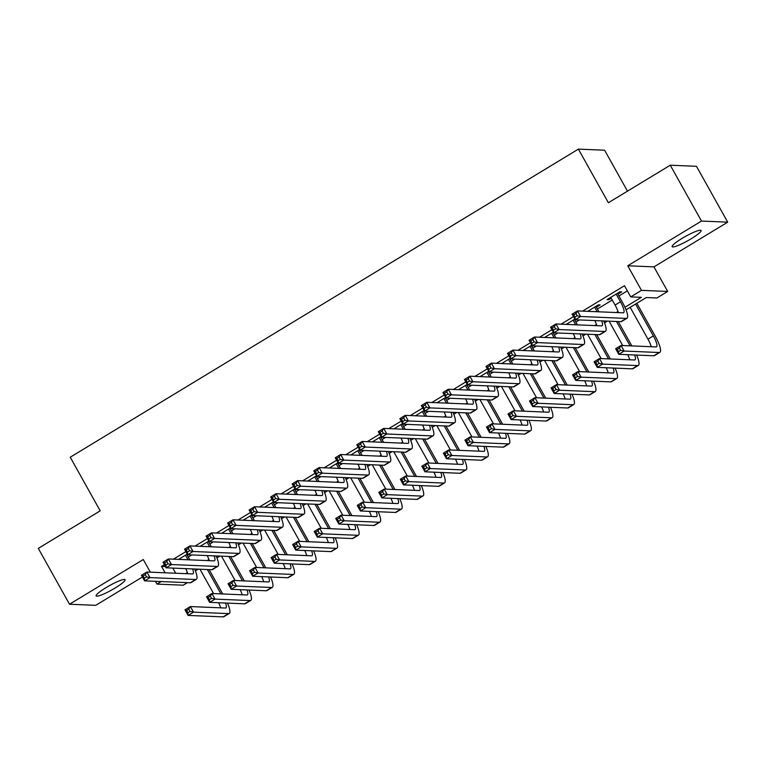 <?xml version="1.0" encoding="UTF-8"?>
<svg xmlns="http://www.w3.org/2000/svg" width="766" height="766" viewBox="0 0 766 766"><rect width="100%" height="100%" fill="white"/><g stroke="black" fill="none" stroke-linecap="round" stroke-linejoin="round"><path stroke-width="1.15" d="M115.149 588.001A16.565 2.442 150.8 0 0 125.069 579.728A16.565 2.442 150.8 0 0 106.081 587.618A16.565 2.442 150.8 0 0 96.162 595.891A16.565 2.442 150.8 0 0 115.149 588.001M691.133 238.781A16.565 2.442 150.8 0 0 701.062 230.509A16.565 2.442 150.8 0 0 682.066 238.398A16.565 2.442 150.8 0 0 672.146 246.671A16.565 2.442 150.8 0 0 691.133 238.781M187.402 582.658L183.208 585.195L157.001 584.104L161.195 581.557M627.488 191.155L604.604 150.213L578.397 149.121L70.233 457.216L100.202 510.845L38.3 548.379L69.514 604.24L95.731 605.332L142.438 577.009M578.397 149.121L608.367 202.741L670.269 165.207L696.486 166.308L727.7 222.159L701.493 221.068L627.747 265.783L641.477 290.362L667.684 291.453L656.922 297.984L646.293 297.543L626.042 309.818M627.747 265.783L653.953 266.874L727.7 222.159M653.953 266.874L667.684 291.453M670.269 165.207L701.493 221.068M187.297 554.105L178.583 559.391M208.831 541.045L200.118 546.33M230.365 527.994L221.652 533.28M251.89 514.934L243.176 520.219M273.424 501.883L264.71 507.169M294.958 488.832L286.245 494.108M316.492 475.772L307.779 481.058M338.026 462.721L329.313 467.997M359.551 449.661L350.838 454.947M381.085 436.61L372.372 441.886M402.619 423.55L393.906 428.836M424.153 410.499L415.44 415.785M445.688 397.439L436.974 402.725M467.212 384.388L458.499 389.674M488.746 371.328L480.033 376.613M510.28 358.277L501.567 363.563M531.815 345.227L523.101 350.502M553.349 332.166L544.636 337.452M574.873 319.116L566.16 324.391M596.388 307.223L600.151 304.935L598.38 304.858L587.694 311.341M624.96 307.262L641.333 297.332L630.715 296.882L624.472 285.718L582.562 311.12M573.485 316.626L561.028 324.181M551.951 329.677L539.494 337.231M530.426 342.737L517.96 350.292M508.892 355.788L496.435 363.343M487.358 368.848L474.901 376.403M465.824 381.899L453.367 389.454M444.29 394.959L431.832 402.514M422.765 408.01L410.298 415.565M401.231 421.07L388.774 428.625M379.697 434.121L367.24 441.676M358.162 447.181L345.705 454.726M336.628 460.232L324.171 467.787M315.104 473.283L302.637 480.837M293.57 486.343L281.112 493.898M272.035 499.394L259.578 506.948M250.501 512.454L238.044 520.009M228.967 525.505L216.51 533.059M207.442 538.565L194.976 546.12M185.908 551.616L173.451 559.17M164.374 564.676L161.521 566.4L165.427 566.562M188.283 557.064L191.806 554.929M209.807 544.013L213.341 541.868M231.342 530.953L234.865 528.818M252.876 517.902L256.399 515.767M274.41 504.842L277.934 502.707M295.944 491.791L299.468 489.656M317.469 478.731L321.002 476.596M339.003 465.68L342.526 463.545M360.537 452.629L364.061 450.485M382.071 439.569L385.595 437.434M403.605 426.518L407.129 424.374M425.13 413.458L428.663 411.323M446.664 400.407L450.188 398.263M468.198 387.347L471.722 385.212M489.733 374.296L493.256 372.161M511.267 361.236L514.79 359.101M532.791 348.185L536.324 346.05M554.325 335.125L557.849 332.99M575.86 322.074L579.383 319.939M597.394 309.024L612.245 300.013M618.928 295.963L627.344 290.86M617.913 294.163L621.686 291.875L619.914 291.808L606.998 299.64L608.769 299.717L611.239 298.213M574.854 320.274L575.668 319.776M553.32 333.325L554.134 332.837M531.786 346.385L532.6 345.887M510.252 359.436L511.066 358.948M488.727 372.496L489.541 371.998M467.193 385.547L468.007 385.059M445.659 398.607L446.473 398.109M424.125 411.658L424.939 411.17M402.59 424.718L403.404 424.22M381.066 437.769L381.88 437.281M359.532 450.829L360.346 450.331M337.998 463.88L338.811 463.382M316.463 476.931L317.277 476.442M294.929 489.991L295.743 489.493M273.405 503.042L274.218 502.553M251.87 516.102L252.684 515.604M230.336 529.153L231.15 528.664M208.802 542.213L209.616 541.715M187.268 555.264L188.082 554.775M150.328 572.164L143.271 559.525L69.514 604.24M155.45 581.317L157.001 584.104M161.521 566.4L165.092 572.777M630.715 296.882L641.477 290.362M607.419 321.107L604.508 322.879M585.894 334.168L582.974 335.929M564.36 347.218L561.449 348.98M542.826 360.269L539.915 362.04M521.292 373.329L518.381 375.091M499.758 386.38L496.847 388.151M478.233 399.44L475.313 401.202M456.699 412.491L453.788 414.262M435.165 425.551L432.254 427.313M413.63 438.602L410.72 440.373M392.096 451.662L389.185 453.424M370.572 464.713L367.651 466.484M349.037 477.773L346.127 479.535M327.503 490.824L324.593 492.586M305.969 503.884L303.058 505.646M284.435 516.935L281.524 518.697M262.91 529.986L259.99 531.757M241.376 543.046L238.465 544.808M219.842 556.097L216.931 557.868M198.308 569.157L195.397 570.919M185.621 573.638L187.373 572.575M207.155 560.578L208.907 559.515M228.68 547.527L230.442 546.464M250.214 534.467L251.976 533.404M271.748 521.416L273.5 520.353M293.282 508.356L295.034 507.293M314.816 495.305L316.569 494.242M336.341 482.254L338.103 481.182M357.875 469.194L359.637 468.131M379.409 456.143L381.162 455.071M400.944 443.083L402.696 442.02M422.478 430.032L424.23 428.96M444.002 416.972L445.764 415.909M465.536 403.921L467.298 402.859M487.071 390.861L488.823 389.798M508.605 377.81L510.357 376.748M530.139 364.75L531.891 363.687M551.664 351.699L553.425 350.637M573.198 338.639L574.96 337.576M594.732 325.588L596.484 324.525M616.266 312.538L618.018 311.465M172.848 568.094L175.711 573.227M608.29 298.855L608.769 299.717M610.761 297.352L615.069 305.06A12.936 2.987 -121.2 0 1 618.373 312.624M616.142 294.087L620.45 301.794A12.936 2.987 -121.2 0 1 623.62 312.72A12.936 2.987 -121.2 0 1 623.16 312.825L577.497 310.91L580.628 316.502L626.282 318.407A19.409 4.481 58.8 0 0 626.971 318.244A19.409 4.481 58.8 0 0 622.222 301.871L617.434 293.311M577.152 315.764L580.628 316.502L575.237 319.767L572.116 314.175L577.497 310.91L575.898 313.533L573.753 314.836L574.998 317.067L577.152 315.764L575.898 313.533M574.998 317.067L575.237 319.767L620.891 321.672A19.409 4.481 58.8 0 0 621.59 321.509L626.971 318.244M572.116 314.175L573.753 314.836M620.671 350.311L619.426 348.08L617.272 349.382L618.526 351.623L620.671 350.311L624.146 351.048L618.765 354.313L615.644 348.731L621.025 345.466L624.146 351.048L659.181 352.513A19.409 4.481 58.8 0 0 659.871 352.35A19.409 4.481 58.8 0 0 655.122 335.977L636.843 303.269M635.55 304.054L653.35 335.91A12.936 2.987 -121.2 0 1 656.519 346.826A12.936 2.987 -121.2 0 1 656.05 346.931L621.025 345.466L619.426 348.08M630.169 307.319L647.969 339.166A12.936 2.987 -121.2 0 1 651.272 346.73M618.526 351.623L618.765 354.313L653.791 355.778A19.409 4.481 58.8 0 0 654.49 355.615L659.871 352.35M615.644 348.731L617.272 349.382M589.226 310.412L589.801 311.427M594.617 307.147L597.183 311.733M598.955 311.81L595.91 306.362M601.731 320.868A12.936 2.987 -121.2 0 1 602.086 325.77A12.936 2.987 -121.2 0 1 601.626 325.876L555.972 323.97L559.094 329.552L604.747 331.467A19.409 4.481 58.8 0 0 605.446 331.305A19.409 4.481 58.8 0 0 603.713 320.954M594.828 320.581A12.936 2.987 -121.2 0 1 596.838 325.674M555.618 328.815L559.094 329.552L553.713 332.817L550.582 327.235L555.972 323.97L554.373 326.584L552.219 327.886L553.464 330.127L555.618 328.815L554.373 326.584M553.464 330.127L553.713 332.817L599.366 334.723A19.409 4.481 58.8 0 0 600.056 334.57L605.446 331.305M550.582 327.235L552.219 327.886M567.702 323.463L568.267 324.478M573.083 320.198L575.649 324.794M577.42 324.861L574.376 319.412M580.207 333.928A12.936 2.987 -121.2 0 1 580.561 338.821A12.936 2.987 -121.2 0 1 580.092 338.936L534.438 337.021L537.56 342.613L583.213 344.518A19.409 4.481 58.8 0 0 583.912 344.355A19.409 4.481 58.8 0 0 582.179 334.005M573.303 333.641A12.936 2.987 -121.2 0 1 575.304 338.735M534.084 341.875L537.56 342.613L532.178 345.868L529.057 340.286L534.438 337.021L532.839 339.644L530.685 340.947L531.93 343.178L534.084 341.875L532.839 339.644M531.93 343.178L532.178 345.868L577.832 347.783A19.409 4.481 58.8 0 0 578.531 347.62L583.912 344.355M529.057 340.286L530.685 340.947M546.168 336.523L546.732 337.538M551.549 333.258L554.115 337.844M555.886 337.921L552.841 332.473M558.673 346.979A12.936 2.987 -121.2 0 1 559.027 351.881A12.936 2.987 -121.2 0 1 558.558 351.987L512.904 350.081L516.025 355.663L561.679 357.569A19.409 4.481 58.8 0 0 562.378 357.416A19.409 4.481 58.8 0 0 560.645 347.065M551.769 346.692A12.936 2.987 -121.2 0 1 553.78 351.785M512.55 354.926L516.025 355.663L510.644 358.928L507.523 353.346L512.904 350.081L511.305 352.695L509.151 353.997L510.405 356.238L512.55 354.926L511.305 352.695M510.405 356.238L510.644 358.928L556.298 360.834A19.409 4.481 58.8 0 0 556.997 360.681L562.378 357.416M507.523 353.346L509.151 353.997M524.633 349.574L525.208 350.589M530.015 346.309L532.581 350.905M534.352 350.972L531.307 345.523M537.138 360.039A12.936 2.987 -121.2 0 1 537.493 364.932A12.936 2.987 -121.2 0 1 537.023 365.047L491.37 363.132L494.491 368.724L540.145 370.629A19.409 4.481 58.8 0 0 540.844 370.466A19.409 4.481 58.8 0 0 539.111 360.116M530.235 359.742A12.936 2.987 -121.2 0 1 532.246 364.846M491.025 367.986L494.491 368.724L489.11 371.979L485.989 366.397L491.37 363.132L489.771 365.746L487.616 367.058L488.871 369.289L491.025 367.986L489.771 365.746M488.871 369.289L489.11 371.979L534.764 373.894A19.409 4.481 58.8 0 0 535.463 373.731L540.844 370.466M485.989 366.397L487.616 367.058M631.845 345.916L618.239 321.557M616.467 321.49L630.083 345.839M609.085 321.174L622.701 345.533M634.631 354.974A12.936 2.987 -121.2 0 1 634.985 359.876A12.936 2.987 -121.2 0 1 634.526 359.982L599.491 358.517L602.612 364.109L637.647 365.574A19.409 4.481 58.8 0 0 638.346 365.411A19.409 4.481 58.8 0 0 636.613 355.06M627.727 354.687A12.936 2.987 -121.2 0 1 629.738 359.781M599.146 363.371L602.612 364.109L597.231 367.374L594.11 361.782L599.491 358.517L597.892 361.14L595.737 362.442L596.992 364.673L599.146 363.371L597.892 361.14M596.992 364.673L597.231 367.374L632.266 368.839A19.409 4.481 58.8 0 0 632.955 368.676L638.346 365.411M594.11 361.782L595.737 362.442M610.32 358.976L596.704 334.618M594.933 334.541L608.549 358.9M587.551 334.235L601.166 358.593M613.106 368.034A12.936 2.987 -121.2 0 1 613.451 372.937A12.936 2.987 -121.2 0 1 612.992 373.042L577.957 371.577L581.088 377.159L616.113 378.624A19.409 4.481 58.8 0 0 616.812 378.461A19.409 4.481 58.8 0 0 615.079 368.111M606.193 367.747A12.936 2.987 -121.2 0 1 608.204 372.841M577.612 376.422L581.088 377.159L575.697 380.424L572.575 374.842L577.957 371.577L576.358 374.191L574.213 375.493L575.457 377.734L577.612 376.422L576.358 374.191M575.457 377.734L575.697 380.424L610.732 381.889A19.409 4.481 58.8 0 0 611.431 381.727L616.812 378.461M572.575 374.842L574.213 375.493M588.786 372.027L575.17 347.668M573.399 347.592L587.015 371.95M566.026 347.285L579.632 371.644M591.572 381.085A12.936 2.987 -121.2 0 1 591.927 385.987A12.936 2.987 -121.2 0 1 591.457 386.093L556.432 384.628L559.553 390.22L594.579 391.685A19.409 4.481 58.8 0 0 595.278 391.522A19.409 4.481 58.8 0 0 593.545 381.171M584.669 380.798A12.936 2.987 -121.2 0 1 586.67 385.892M556.078 389.482L559.553 390.22L554.172 393.475L551.041 387.893L556.432 384.628L554.833 387.242L552.679 388.554L553.923 390.784L556.078 389.482L554.833 387.242M553.923 390.784L554.172 393.475L589.198 394.94A19.409 4.481 58.8 0 0 589.897 394.787L595.278 391.522M551.041 387.893L552.679 388.554M567.252 385.078L553.636 360.729M551.865 360.652L565.48 385.011M544.492 360.346L558.098 384.704M570.038 394.145A12.936 2.987 -121.2 0 1 570.392 399.038A12.936 2.987 -121.2 0 1 569.923 399.153L534.898 397.688L538.019 403.27L573.045 404.735A19.409 4.481 58.8 0 0 573.744 404.572A19.409 4.481 58.8 0 0 572.01 394.222M563.134 393.858A12.936 2.987 -121.2 0 1 565.145 398.952M534.544 402.533L538.019 403.27L532.638 406.535L529.517 400.953L534.898 397.688L533.299 400.302L531.144 401.604L532.389 403.845L534.544 402.533L533.299 400.302M532.389 403.845L532.638 406.535L567.663 408A19.409 4.481 58.8 0 0 568.362 407.838L573.744 404.572M529.517 400.953L531.144 401.604M503.099 362.624L503.674 363.649M508.48 359.369L511.046 363.955M512.818 364.032L509.773 358.584M515.604 373.09A12.936 2.987 -121.2 0 1 515.958 377.992A12.936 2.987 -121.2 0 1 515.499 378.098L469.836 376.192L472.967 381.774L518.62 383.68A19.409 4.481 58.8 0 0 519.31 383.527A19.409 4.481 58.8 0 0 517.586 373.176M508.701 372.803A12.936 2.987 -121.2 0 1 510.711 377.897M469.491 381.037L472.967 381.774L467.576 385.039L464.455 379.448L469.836 376.192L468.237 378.806L466.092 380.108L467.337 382.349L469.491 381.037L468.237 378.806M467.337 382.349L467.576 385.039L513.23 386.945A19.409 4.481 58.8 0 0 513.929 386.782L519.31 383.527M464.455 379.448L466.092 380.108M545.718 398.138L532.111 373.779M530.34 373.703L543.946 398.061M522.958 373.396L536.573 397.755M548.504 407.196A12.936 2.987 -121.2 0 1 548.858 412.098A12.936 2.987 -121.2 0 1 548.389 412.204L513.364 410.739L516.485 416.331L551.52 417.786A19.409 4.481 58.8 0 0 552.209 417.633A19.409 4.481 58.8 0 0 550.486 407.282M541.6 406.909A12.936 2.987 -121.2 0 1 543.611 412.003M513.009 415.593L516.485 416.331L511.104 419.586L507.982 414.004L513.364 410.739L511.765 413.353L509.61 414.665L510.865 416.895L513.009 415.593L511.765 413.353M510.865 416.895L511.104 419.586L546.129 421.051A19.409 4.481 58.8 0 0 546.828 420.898L552.209 417.633M507.982 414.004L509.61 414.665M481.565 375.685L482.14 376.7M486.956 372.42L489.522 377.016M491.293 377.083L488.248 371.634M494.07 386.15A12.936 2.987 -121.2 0 1 494.424 391.043A12.936 2.987 -121.2 0 1 493.965 391.148L448.311 389.243L451.433 394.825L497.086 396.74A19.409 4.481 58.8 0 0 497.785 396.577A19.409 4.481 58.8 0 0 496.052 386.227M487.166 385.853A12.936 2.987 -121.2 0 1 489.177 390.957M447.957 394.097L451.433 394.825L446.051 398.09L442.92 392.508L448.311 389.243L446.712 391.857L444.558 393.169L445.802 395.4L447.957 394.097L446.712 391.857M445.802 395.4L446.051 398.09L491.705 400.005A19.409 4.481 58.8 0 0 492.394 399.842L497.785 396.577M442.92 392.508L444.558 393.169M524.183 411.189L510.577 386.84M508.806 386.763L522.422 411.122M501.424 386.457L515.039 410.806M526.97 420.256A12.936 2.987 -121.2 0 1 527.324 425.149A12.936 2.987 -121.2 0 1 526.864 425.264L491.829 423.799L494.951 429.381L529.986 430.846A19.409 4.481 58.8 0 0 530.685 430.684A19.409 4.481 58.8 0 0 528.952 420.333M520.066 419.969A12.936 2.987 -121.2 0 1 522.077 425.063M491.485 428.644L494.951 429.381L489.57 432.646L486.448 427.055L491.829 423.799L490.23 426.413L488.076 427.715L489.33 429.956L491.485 428.644L490.23 426.413M489.33 429.956L489.57 432.646L524.605 434.111A19.409 4.481 58.8 0 0 525.294 433.949L530.685 430.684M486.448 427.055L488.076 427.715M460.04 388.735L460.605 389.76M465.422 385.48L467.988 390.066M469.759 390.143L466.714 384.695M472.545 399.201A12.936 2.987 -121.2 0 1 472.9 404.103A12.936 2.987 -121.2 0 1 472.43 404.209L426.777 402.303L429.898 407.885L475.552 409.791A19.409 4.481 58.8 0 0 476.251 409.638A19.409 4.481 58.8 0 0 474.518 399.287M465.642 398.914A12.936 2.987 -121.2 0 1 467.643 404.008M426.423 407.148L429.898 407.885L424.517 411.15L421.396 405.559L426.777 402.303L425.178 404.917L423.024 406.219L424.268 408.45L426.423 407.148L425.178 404.917M424.268 408.45L424.517 411.15L470.171 413.056A19.409 4.481 58.8 0 0 470.87 412.893L476.251 409.638M421.396 405.559L423.024 406.219M502.659 424.249L489.043 399.89M487.272 399.814L500.887 424.173M479.889 399.507L493.505 423.866M505.445 433.307A12.936 2.987 -121.2 0 1 505.79 438.209A12.936 2.987 -121.2 0 1 505.33 438.315L470.295 436.85L473.426 442.432L508.452 443.897A19.409 4.481 58.8 0 0 509.151 443.744A19.409 4.481 58.8 0 0 507.418 433.393M498.532 433.02A12.936 2.987 -121.2 0 1 500.543 438.114M469.951 441.704L473.426 442.432L468.036 445.697L464.914 440.115L470.295 436.85L468.696 439.464L466.551 440.776L467.796 443.007L469.951 441.704L468.696 439.464M467.796 443.007L468.036 445.697L503.07 447.162A19.409 4.481 58.8 0 0 503.769 447.009L509.151 443.744M464.914 440.115L466.551 440.776M438.506 401.796L439.071 402.811M443.887 398.531L446.454 403.117M448.225 403.194L445.18 397.745M451.011 412.252A12.936 2.987 -121.2 0 1 451.365 417.154A12.936 2.987 -121.2 0 1 450.896 417.259L405.243 415.354L408.364 420.936L454.018 422.851A19.409 4.481 58.8 0 0 454.717 422.688A19.409 4.481 58.8 0 0 452.984 412.338M444.108 411.964A12.936 2.987 -121.2 0 1 446.118 417.058M404.888 420.208L408.364 420.936L402.983 424.201L399.862 418.619L405.243 415.354L403.644 417.968L401.489 419.28L402.744 421.511L404.888 420.208L403.644 417.968M402.744 421.511L402.983 424.201L448.637 426.116A19.409 4.481 58.8 0 0 449.336 425.953L454.717 422.688M399.862 418.619L401.489 419.28M481.125 437.3L467.509 412.951M465.738 412.874L479.353 437.233M458.365 412.568L471.971 436.917M483.911 446.367A12.936 2.987 -121.2 0 1 484.265 451.26A12.936 2.987 -121.2 0 1 483.796 451.365L448.771 449.91L451.892 455.492L486.917 456.957A19.409 4.481 58.8 0 0 487.616 456.795A19.409 4.481 58.8 0 0 485.883 446.444M477.007 446.071A12.936 2.987 -121.2 0 1 479.009 451.174M448.416 454.755L451.892 455.492L446.511 458.757L443.38 453.166L448.771 449.91L447.172 452.524L445.017 453.826L446.262 456.057L448.416 454.755L447.172 452.524M446.262 456.057L446.511 458.757L481.536 460.222A19.409 4.481 58.8 0 0 482.235 460.06L487.616 456.795M443.38 453.166L445.017 453.826M416.972 414.846L417.547 415.871M422.353 411.581L424.919 416.177M426.691 416.254L423.646 410.806M429.477 425.312A12.936 2.987 -121.2 0 1 429.831 430.214A12.936 2.987 -121.2 0 1 429.362 430.32L383.709 428.405L386.83 433.996L432.484 435.902A19.409 4.481 58.8 0 0 433.183 435.739A19.409 4.481 58.8 0 0 431.45 425.398M422.573 425.025A12.936 2.987 -121.2 0 1 424.584 430.119M383.364 433.259L386.83 433.996L381.449 437.262L378.327 431.67L383.709 428.405L382.11 431.028L379.955 432.33L381.209 434.561L383.364 433.259L382.11 431.028M381.209 434.561L381.449 437.262L427.102 439.167A19.409 4.481 58.8 0 0 427.801 439.004L433.183 435.739M378.327 431.67L379.955 432.33M459.59 450.36L445.975 426.001M444.203 425.925L457.819 450.284M436.831 425.618L450.437 449.977M462.377 459.418A12.936 2.987 -121.2 0 1 462.731 464.32A12.936 2.987 -121.2 0 1 462.262 464.426L427.236 462.961L430.358 468.543L465.383 470.008A19.409 4.481 58.8 0 0 466.082 469.855A19.409 4.481 58.8 0 0 464.349 459.504M455.473 459.131A12.936 2.987 -121.2 0 1 457.484 464.225M426.882 467.815L430.358 468.543L424.977 471.808L421.855 466.226L427.236 462.961L425.637 465.575L423.483 466.887L424.728 469.118L426.882 467.815L425.637 465.575M424.728 469.118L424.977 471.808L460.002 473.273A19.409 4.481 58.8 0 0 460.701 473.11L466.082 469.855M421.855 466.226L423.483 466.887M395.438 427.907L396.012 428.922M400.819 424.642L403.385 429.228M405.157 429.305L402.112 423.857M407.943 438.363A12.936 2.987 -121.2 0 1 408.297 443.265A12.936 2.987 -121.2 0 1 407.838 443.37L362.174 441.465L365.305 447.047L410.959 448.962A19.409 4.481 58.8 0 0 411.648 448.799A19.409 4.481 58.8 0 0 409.925 438.449M401.039 438.075A12.936 2.987 -121.2 0 1 403.05 443.169M361.83 446.319L365.305 447.047L359.915 450.312L356.793 444.73L362.174 441.465L360.575 444.079L358.431 445.391L359.675 447.622L361.83 446.319L360.575 444.079M359.675 447.622L359.915 450.312L405.568 452.227A19.409 4.481 58.8 0 0 406.267 452.064L411.648 448.799M356.793 444.73L358.431 445.391M438.056 463.411L424.45 439.052M422.679 438.985L436.285 463.344M415.296 438.669L428.912 463.028M440.843 472.478A12.936 2.987 -121.2 0 1 441.197 477.371A12.936 2.987 -121.2 0 1 440.728 477.477L405.702 476.012L408.824 481.603L443.859 483.068A19.409 4.481 58.8 0 0 444.548 482.906A19.409 4.481 58.8 0 0 442.825 472.555M433.939 472.182A12.936 2.987 -121.2 0 1 435.95 477.275M405.348 480.866L408.824 481.603L403.443 484.868L400.321 479.277L405.702 476.012L404.103 478.635L401.949 479.937L403.203 482.168L405.348 480.866L404.103 478.635M403.203 482.168L403.443 484.868L438.468 486.333A19.409 4.481 58.8 0 0 439.167 486.171L444.548 482.906M400.321 479.277L401.949 479.937M373.904 440.957L374.478 441.982M379.294 437.692L381.861 442.288M383.632 442.365L380.587 436.917M386.409 451.423A12.936 2.987 -121.2 0 1 386.763 456.325A12.936 2.987 -121.2 0 1 386.303 456.431L340.65 454.516L343.771 460.107L389.425 462.013A19.409 4.481 58.8 0 0 390.124 461.85A19.409 4.481 58.8 0 0 388.391 451.5M379.505 451.136A12.936 2.987 -121.2 0 1 381.516 456.23M340.296 459.37L343.771 460.107L338.39 463.373L335.259 457.781L340.65 454.516L339.051 457.139L336.896 458.441L338.141 460.672L340.296 459.37L339.051 457.139M338.141 460.672L338.39 463.373L384.044 465.278A19.409 4.481 58.8 0 0 384.733 465.115L390.124 461.85M335.259 457.781L336.896 458.441M416.522 476.471L402.916 452.112M401.145 452.036L414.76 476.395M393.762 451.729L407.378 476.088M419.308 485.529A12.936 2.987 -121.2 0 1 419.663 490.432A12.936 2.987 -121.2 0 1 419.203 490.537L384.168 489.072L387.29 494.654L422.325 496.119A19.409 4.481 58.8 0 0 423.024 495.956A19.409 4.481 58.8 0 0 421.29 485.615M412.405 485.242A12.936 2.987 -121.2 0 1 414.416 490.336M383.823 493.926L387.29 494.654L381.908 497.919L378.787 492.337L384.168 489.072L382.569 491.686L380.415 492.988L381.669 495.229L383.823 493.926L382.569 491.686M381.669 495.229L381.908 497.919L416.943 499.384A19.409 4.481 58.8 0 0 417.633 499.221L423.024 495.956M378.787 492.337L380.415 492.988M352.379 454.018L352.944 455.033M357.76 450.753L360.326 455.339M362.098 455.416L359.053 449.968M364.884 464.474A12.936 2.987 -121.2 0 1 365.238 469.376A12.936 2.987 -121.2 0 1 364.769 469.481L319.116 467.576L322.237 473.158L367.891 475.073A19.409 4.481 58.8 0 0 368.59 474.91A19.409 4.481 58.8 0 0 366.857 464.56M357.981 464.186A12.936 2.987 -121.2 0 1 359.982 469.28M318.761 472.421L322.237 473.158L316.856 476.423L313.734 470.841L319.116 467.576L317.517 470.19L315.362 471.492L316.607 473.733L318.761 472.421L317.517 470.19M316.607 473.733L316.856 476.423L362.51 478.329A19.409 4.481 58.8 0 0 363.208 478.175L368.59 474.91M313.734 470.841L315.362 471.492M394.997 489.522L381.382 465.163M379.61 465.096L393.226 489.445M372.228 464.78L385.844 489.139M397.784 498.58A12.936 2.987 -121.2 0 1 398.129 503.482A12.936 2.987 -121.2 0 1 397.669 503.588L362.634 502.123L365.765 507.714L400.79 509.179A19.409 4.481 58.8 0 0 401.489 509.017A19.409 4.481 58.8 0 0 399.756 498.666M390.871 498.293A12.936 2.987 -121.2 0 1 392.881 503.386M362.289 506.977L365.765 507.714L360.374 510.979L357.253 505.388L362.634 502.123L361.035 504.746L358.89 506.048L360.135 508.279L362.289 506.977L361.035 504.746M360.135 508.279L360.374 510.979L395.409 512.444A19.409 4.481 58.8 0 0 396.108 512.282L401.489 509.017M357.253 505.388L358.89 506.048M373.463 502.582L359.848 478.223M358.076 478.147L371.692 502.506M350.704 477.84L364.31 502.199M376.25 511.64A12.936 2.987 -121.2 0 1 376.604 516.543A12.936 2.987 -121.2 0 1 376.135 516.648L341.109 515.183L344.231 520.765L379.256 522.23A19.409 4.481 58.8 0 0 379.955 522.067A19.409 4.481 58.8 0 0 378.222 511.726M369.346 511.353A12.936 2.987 -121.2 0 1 371.347 516.447M340.755 520.028L344.231 520.765L338.85 524.03L335.719 518.448L341.109 515.183L339.51 517.797L337.356 519.099L338.601 521.34L340.755 520.028L339.51 517.797M338.601 521.34L338.85 524.03L373.875 525.495A19.409 4.481 58.8 0 0 374.574 525.332L379.955 522.067M335.719 518.448L337.356 519.099M351.929 515.633L338.313 491.274M336.542 491.207L350.158 515.556M329.169 490.891L342.775 515.25M354.715 524.691A12.936 2.987 -121.2 0 1 355.07 529.593A12.936 2.987 -121.2 0 1 354.601 529.699L319.575 528.234L322.697 533.825L357.722 535.29A19.409 4.481 58.8 0 0 358.421 535.128A19.409 4.481 58.8 0 0 356.688 524.777M347.812 524.404A12.936 2.987 -121.2 0 1 349.823 529.498M319.221 533.088L322.697 533.825L317.315 537.09L314.194 531.499L319.575 528.234L317.976 530.857L315.822 532.159L317.067 534.39L319.221 533.088L317.976 530.857M317.067 534.39L317.315 537.09L352.341 538.546A19.409 4.481 58.8 0 0 353.04 538.393L358.421 535.128M314.194 531.499L315.822 532.159M330.845 467.069L331.41 468.093M336.226 463.803L338.792 468.399M340.564 468.466L337.519 463.018M343.35 477.534A12.936 2.987 -121.2 0 1 343.704 482.427A12.936 2.987 -121.2 0 1 343.235 482.542L297.581 480.627L300.703 486.219L346.356 488.124A19.409 4.481 58.8 0 0 347.055 487.961A19.409 4.481 58.8 0 0 345.322 477.611M336.446 477.247A12.936 2.987 -121.2 0 1 338.457 482.341M297.227 485.481L300.703 486.219L295.322 489.484L292.2 483.892L297.581 480.627L295.982 483.25L293.828 484.552L295.082 486.783L297.227 485.481L295.982 483.25M295.082 486.783L295.322 489.484L340.975 491.389A19.409 4.481 58.8 0 0 341.674 491.226L347.055 487.961M292.2 483.892L293.828 484.552M309.311 480.129L309.885 481.144M314.692 476.864L317.258 481.45M319.029 481.527L315.985 476.079M321.816 490.585A12.936 2.987 -121.2 0 1 322.17 495.487A12.936 2.987 -121.2 0 1 321.701 495.592L276.047 493.687L279.169 499.269L324.822 501.175A19.409 4.481 58.8 0 0 325.521 501.021A19.409 4.481 58.8 0 0 323.788 490.671M314.912 490.297A12.936 2.987 -121.2 0 1 316.923 495.391M275.703 498.532L279.169 499.269L273.788 502.534L270.666 496.952L276.047 493.687L274.448 496.301L272.294 497.603L273.548 499.844L275.703 498.532L274.448 496.301M273.548 499.844L273.788 502.534L319.441 504.44A19.409 4.481 58.8 0 0 320.14 504.287L325.521 501.021M270.666 496.952L272.294 497.603M287.777 493.18L288.351 494.194M293.158 489.914L295.724 494.51M297.495 494.577L294.45 489.129M300.282 503.645A12.936 2.987 -121.2 0 1 300.636 508.538A12.936 2.987 -121.2 0 1 300.176 508.653L254.513 506.738L257.644 512.33L303.298 514.235A19.409 4.481 58.8 0 0 303.987 514.072A19.409 4.481 58.8 0 0 302.264 503.722M293.378 503.358A12.936 2.987 -121.2 0 1 295.389 508.452M254.168 511.592L257.644 512.33L252.253 515.585L249.132 510.003L254.513 506.738L252.914 509.352L250.769 510.663L252.014 512.894L254.168 511.592L252.914 509.352M252.014 512.894L252.253 515.585L297.907 517.5A19.409 4.481 58.8 0 0 298.606 517.337L303.987 514.072M249.132 510.003L250.769 510.663M330.395 528.693L316.789 504.334M315.017 504.258L328.624 528.617M307.635 503.951L321.251 528.31M333.181 537.751A12.936 2.987 -121.2 0 1 333.536 542.654A12.936 2.987 -121.2 0 1 333.066 542.759L298.041 541.294L301.162 546.876L336.197 548.341A19.409 4.481 58.8 0 0 336.887 548.178A19.409 4.481 58.8 0 0 335.163 537.828M326.278 537.464A12.936 2.987 -121.2 0 1 328.288 542.558M297.687 546.139L301.162 546.876L295.781 550.141L292.66 544.559L298.041 541.294L296.442 543.908L294.288 545.21L295.542 547.451L297.687 546.139L296.442 543.908M295.542 547.451L295.781 550.141L330.807 551.606A19.409 4.481 58.8 0 0 331.506 551.443L336.887 548.178M292.66 544.559L294.288 545.21M266.242 506.24L266.817 507.255M271.633 502.975L274.199 507.561M275.971 507.638L272.926 502.19M278.747 516.696A12.936 2.987 -121.2 0 1 279.102 521.598A12.936 2.987 -121.2 0 1 278.642 521.703L232.988 519.798L236.11 525.38L281.764 527.286A19.409 4.481 58.8 0 0 282.462 527.132A19.409 4.481 58.8 0 0 280.729 516.782M271.844 516.408A12.936 2.987 -121.2 0 1 273.855 521.502M232.634 524.643L236.11 525.38L230.729 528.645L227.598 523.063L232.988 519.798L231.389 522.412L229.235 523.714L230.48 525.955L232.634 524.643L231.389 522.412M230.48 525.955L230.729 528.645L276.382 530.551A19.409 4.481 58.8 0 0 277.072 530.398L282.462 527.132M227.598 523.063L229.235 523.714M308.861 541.744L295.255 517.385M293.483 517.309L307.099 541.667M286.101 517.002L299.717 541.361M311.647 550.802A12.936 2.987 -121.2 0 1 312.001 555.704A12.936 2.987 -121.2 0 1 311.542 555.81L276.507 554.345L279.628 559.936L314.663 561.401A19.409 4.481 58.8 0 0 315.362 561.239A19.409 4.481 58.8 0 0 313.629 550.888M304.744 550.515A12.936 2.987 -121.2 0 1 306.754 555.609M276.162 559.199L279.628 559.936L274.247 563.192L271.126 557.61L276.507 554.345L274.908 556.959L272.753 558.27L274.008 560.501L276.162 559.199L274.908 556.959M274.008 560.501L274.247 563.192L309.282 564.657A19.409 4.481 58.8 0 0 309.971 564.504L315.362 561.239M271.126 557.61L272.753 558.27M244.718 519.291L245.283 520.305M250.099 516.025L252.665 520.621M254.436 520.688L251.392 515.24M257.223 529.756A12.936 2.987 -121.2 0 1 257.577 534.649A12.936 2.987 -121.2 0 1 257.108 534.754L211.454 532.849L214.576 538.441L260.229 540.346A19.409 4.481 58.8 0 0 260.928 540.183A19.409 4.481 58.8 0 0 259.195 529.833M250.319 529.459A12.936 2.987 -121.2 0 1 252.32 534.563M211.1 537.703L214.576 538.441L209.195 541.696L206.073 536.114L211.454 532.849L209.855 535.463L207.701 536.774L208.946 539.005L211.1 537.703L209.855 535.463M208.946 539.005L209.195 541.696L254.848 543.611A19.409 4.481 58.8 0 0 255.547 543.448L260.928 540.183M206.073 536.114L207.701 536.774M287.336 554.795L273.721 530.445M271.949 530.369L285.565 554.728M264.567 530.062L278.182 554.412M290.123 563.862A12.936 2.987 -121.2 0 1 290.467 568.755A12.936 2.987 -121.2 0 1 290.008 568.87L254.973 567.405L258.104 572.987L293.129 574.452A19.409 4.481 58.8 0 0 293.828 574.289A19.409 4.481 58.8 0 0 292.095 563.939M283.209 563.575A12.936 2.987 -121.2 0 1 285.22 568.669M254.628 572.25L258.104 572.987L252.713 576.252L249.592 570.67L254.973 567.405L253.374 570.019L251.229 571.321L252.474 573.562L254.628 572.25L253.374 570.019M252.474 573.562L252.713 576.252L287.748 577.717A19.409 4.481 58.8 0 0 288.447 577.554L293.828 574.289M249.592 570.67L251.229 571.321M223.184 532.341L223.749 533.366M228.565 529.086L231.131 533.672M232.902 533.749L229.857 528.301M235.689 542.807A12.936 2.987 -121.2 0 1 236.043 547.709A12.936 2.987 -121.2 0 1 235.574 547.814L189.92 545.909L193.042 551.491L238.695 553.397A19.409 4.481 58.8 0 0 239.394 553.243A19.409 4.481 58.8 0 0 237.661 542.893M228.785 542.519A12.936 2.987 -121.2 0 1 230.796 547.613M189.566 550.754L193.042 551.491L187.66 554.756L184.539 549.165L189.92 545.909L188.321 548.523L186.167 549.825L187.421 552.066L189.566 550.754L188.321 548.523M187.421 552.066L187.66 554.756L233.314 556.662A19.409 4.481 58.8 0 0 234.013 556.499L239.394 553.243M184.539 549.165L186.167 549.825M265.802 567.855L252.186 543.496M250.415 543.42L264.031 567.778M243.042 543.113L256.648 567.472M268.588 576.913A12.936 2.987 -121.2 0 1 268.943 581.815A12.936 2.987 -121.2 0 1 268.473 581.921L233.448 580.456L236.57 586.038L271.595 587.503A19.409 4.481 58.8 0 0 272.294 587.35A19.409 4.481 58.8 0 0 270.561 576.999M261.685 576.626A12.936 2.987 -121.2 0 1 263.686 581.72M233.094 585.31L236.57 586.038L231.188 589.303L228.057 583.721L233.448 580.456L231.849 583.07L229.695 584.381L230.939 586.612L233.094 585.31L231.849 583.07M230.939 586.612L231.188 589.303L266.214 590.768A19.409 4.481 58.8 0 0 266.913 590.615L272.294 587.35M228.057 583.721L229.695 584.381M201.649 545.402L202.224 546.417M207.031 542.137L209.597 546.732M211.368 546.8L208.323 541.351M214.154 555.867A12.936 2.987 -121.2 0 1 214.509 560.76A12.936 2.987 -121.2 0 1 214.04 560.865L168.386 558.96L171.507 564.542L217.161 566.457A19.409 4.481 58.8 0 0 217.86 566.294A19.409 4.481 58.8 0 0 216.127 555.944M207.251 555.57A12.936 2.987 -121.2 0 1 209.262 560.664M168.041 563.814L171.507 564.542L166.126 567.807L163.005 562.225L168.386 558.96L166.787 561.574L164.633 562.886L165.887 565.117L168.041 563.814L166.787 561.574M165.887 565.117L166.126 567.807L211.78 569.722A19.409 4.481 58.8 0 0 212.479 569.559L217.86 566.294M163.005 562.225L164.633 562.886M244.268 580.906L230.652 556.556M228.881 556.48L242.496 580.839M221.508 556.173L235.114 580.523M247.054 589.973A12.936 2.987 -121.2 0 1 247.408 594.866A12.936 2.987 -121.2 0 1 246.939 594.981L211.914 593.516L215.035 599.098L250.061 600.563A19.409 4.481 58.8 0 0 250.76 600.4A19.409 4.481 58.8 0 0 249.027 590.05M240.151 589.676A12.936 2.987 -121.2 0 1 242.161 594.78M211.56 598.361L215.035 599.098L209.654 602.363L206.533 596.771L211.914 593.516L210.315 596.13L208.161 597.432L209.405 599.673L211.56 598.361L210.315 596.13M209.405 599.673L209.654 602.363L244.68 603.828A19.409 4.481 58.8 0 0 245.379 603.665L250.76 600.4M206.533 596.771L208.161 597.432M180.115 558.452L180.69 559.477M185.496 555.187L188.063 559.783M189.834 559.86L186.789 554.412M192.62 568.918A12.936 2.987 -121.2 0 1 192.975 573.82A12.936 2.987 -121.2 0 1 192.515 573.925L146.852 572.02L149.983 577.602L195.636 579.508A19.409 4.481 58.8 0 0 196.326 579.345A19.409 4.481 58.8 0 0 194.602 569.004M185.717 568.631A12.936 2.987 -121.2 0 1 187.727 573.724M146.507 576.865L149.983 577.602L144.592 580.867L141.471 575.276L146.852 572.02L145.253 574.634L143.108 575.936L144.353 578.167L146.507 576.865L145.253 574.634M144.353 578.167L144.592 580.867L190.246 582.773A19.409 4.481 58.8 0 0 190.945 582.61L196.326 579.345M141.471 575.276L143.108 575.936M222.734 593.966L209.128 569.607M207.356 569.531L220.962 593.889M199.974 569.224L213.59 593.583M225.52 603.024A12.936 2.987 -121.2 0 1 225.874 607.926A12.936 2.987 -121.2 0 1 225.405 608.032L190.38 606.567L193.501 612.149L228.536 613.614A19.409 4.481 58.8 0 0 229.226 613.461A19.409 4.481 58.8 0 0 227.502 603.11M218.616 602.737A12.936 2.987 -121.2 0 1 220.627 607.831M190.025 611.421L193.501 612.149L188.12 615.414L184.999 609.832L190.38 606.567L188.781 609.181L186.626 610.492L187.881 612.723L190.025 611.421L188.781 609.181M187.881 612.723L188.12 615.414L223.145 616.879A19.409 4.481 58.8 0 0 223.844 616.716L229.226 613.461M184.999 609.832L186.626 610.492M620.45 301.794L615.069 305.06M626.282 318.407L620.891 321.672M653.35 335.91L647.969 339.166M659.181 352.513L653.791 355.778M604.747 331.467L599.366 334.723M583.213 344.518L577.832 347.783M561.679 357.569L556.298 360.834M540.145 370.629L534.764 373.894M637.647 365.574L632.266 368.839M616.113 378.624L610.732 381.889M594.579 391.685L589.198 394.94M573.045 404.735L567.663 408M518.62 383.68L513.23 386.945M551.52 417.786L546.129 421.051M497.086 396.74L491.705 400.005M529.986 430.846L524.605 434.111M475.552 409.791L470.171 413.056M508.452 443.897L503.07 447.162M454.018 422.851L448.637 426.116M486.917 456.957L481.536 460.222M432.484 435.902L427.102 439.167M465.383 470.008L460.002 473.273M410.959 448.962L405.568 452.227M443.859 483.068L438.468 486.333M389.425 462.013L384.044 465.278M422.325 496.119L416.943 499.384M367.891 475.073L362.51 478.329M400.79 509.179L395.409 512.444M379.256 522.23L373.875 525.495M357.722 535.29L352.341 538.546M346.356 488.124L340.975 491.389M324.822 501.175L319.441 504.44M303.298 514.235L297.907 517.5M336.197 548.341L330.807 551.606M281.764 527.286L276.382 530.551M314.663 561.401L309.282 564.657M260.229 540.346L254.848 543.611M293.129 574.452L287.748 577.717M238.695 553.397L233.314 556.662M271.595 587.503L266.214 590.768M217.161 566.457L211.78 569.722M250.061 600.563L244.68 603.828M195.636 579.508L190.246 582.773M228.536 613.614L223.145 616.879"/></g></svg>
